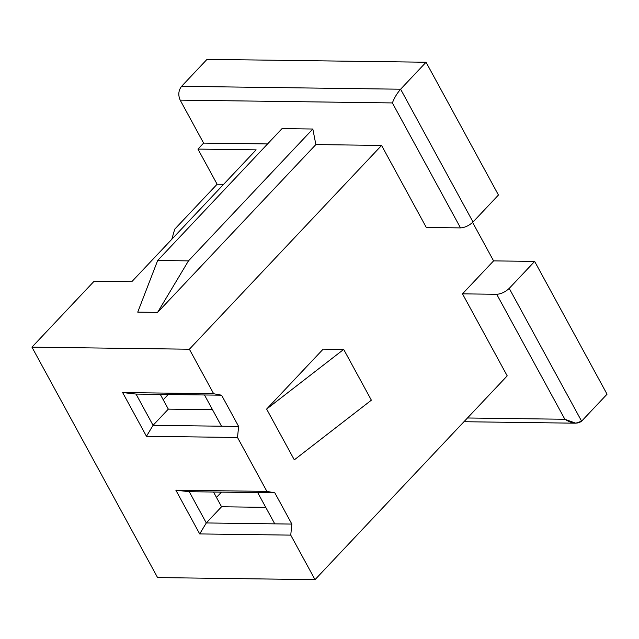 <?xml version="1.0" encoding="UTF-8"?>
<svg xmlns="http://www.w3.org/2000/svg" width="639" height="639" viewBox="0 0 639 639"><rect width="100%" height="100%" fill="white"/><g stroke="black" fill="none" stroke-linecap="round" stroke-linejoin="round"><path stroke-width="0.96" d="M534.651 261.415L509.219 288.389L581.61 421.173L607.05 394.199L534.651 261.415L607.05 394.199L581.61 421.173L509.219 288.389C505.369 291.999 501.208 293.964 496.719 294.291L462.492 293.844L507.206 375.86L462.492 293.844L493.58 260.88L472.612 222.412L493.58 260.88L534.651 261.415L493.58 260.88L462.492 293.844L496.719 294.291L564.86 419.264L496.719 294.291C501.208 293.964 505.369 291.999 509.219 288.389L534.651 261.415M467.476 417.986L564.86 419.264C571.913 423.649 577.496 424.288 581.61 421.173L575.771 423.194L564.86 419.264L467.476 417.986M223.626 184.32L217.116 184.232L174.719 229.185L171.827 239.25L174.719 229.185L217.116 184.232L197.954 149.087L203.609 143.096L180.182 100.131C177.977 95.043 178.441 90.442 181.58 86.329L207.012 59.355L426.053 62.239L498.452 195.023L426.053 62.239L400.621 89.212L473.02 221.997L498.452 195.023L473.02 221.997L400.621 89.212L426.053 62.239L207.012 59.355L181.58 86.329L400.621 89.212C397.043 93.318 394.303 97.887 392.378 102.927L180.182 100.131L203.609 143.096L197.954 149.087L256.135 149.853L131.778 281.711L94.133 281.216L31.95 347.153L94.133 281.216L131.778 281.711L256.135 149.853L197.954 149.087L217.116 184.232L223.626 184.32M157.577 577.576L31.95 347.153L157.577 577.576L315.019 579.645L290.745 535.123L199.703 533.924L175.853 490.185L266.894 491.383L237.508 437.483L146.467 436.285L122.624 392.546L213.658 393.744L189.384 349.221L31.95 347.153L189.384 349.221L213.658 393.744L221.589 395.198L238.627 426.445L237.508 437.483L266.894 491.383L274.826 492.837L291.855 524.076L290.745 535.123L315.019 579.645L507.206 375.86L315.019 579.645L157.577 577.576M163.233 399.79L168.225 394.495L163.233 399.79M426.293 227.452L381.579 145.436L189.384 349.221L381.579 145.436L315.866 144.566L157.593 312.391L137.736 312.136L157.665 260.48L282.023 128.615L312.822 129.022L315.866 144.566L381.579 145.436L426.293 227.452L460.519 227.899L392.378 102.927L460.519 227.899C465.008 227.572 469.17 225.607 473.02 221.997C469.17 225.607 465.008 227.572 460.519 227.899L426.293 227.452M294.307 459.848L266.623 409.08L323.15 349.142L266.623 409.08L343.686 349.413L323.15 349.142L343.686 349.413L371.371 400.182L294.307 459.848L371.371 400.182L343.686 349.413L266.623 409.08L294.307 459.848M160.285 394.391L168.321 409.136L212.515 409.711L168.321 409.136L153.064 425.318L221.509 426.213L204.48 394.974L136.027 394.071L153.064 425.318L168.321 409.136L160.285 394.391M216.461 497.43L221.461 492.134L216.461 497.43M267.573 143.935L203.609 143.096L267.573 143.935M213.522 492.03L221.557 506.767L265.744 507.35L221.557 506.767L206.293 522.95L274.746 523.852L257.709 492.605L189.264 491.71L206.293 522.95L221.557 506.767L213.522 492.03M282.023 128.615L157.665 260.48L188.465 260.88L312.822 129.022L282.023 128.615M312.822 129.022L188.465 260.88L157.593 312.391L315.866 144.566L312.822 129.022M157.665 260.48L137.736 312.136L157.593 312.391L188.465 260.88L157.665 260.48M274.746 523.852L291.855 524.076L274.826 492.837L257.709 492.605L274.746 523.852L206.293 522.95L189.264 491.71L274.826 492.837L266.894 491.383L175.853 490.185L189.264 491.71L175.853 490.185L199.703 533.924L206.293 522.95L199.703 533.924L290.745 535.123L291.855 524.076L274.746 523.852M181.58 86.329C178.441 90.442 177.977 95.043 180.182 100.131L392.378 102.927C394.303 97.887 397.043 93.318 400.621 89.212L181.58 86.329M221.509 426.213L238.627 426.445L221.589 395.198L204.48 394.974L221.509 426.213L153.064 425.318L136.027 394.071L221.589 395.198L213.658 393.744L122.624 392.546L136.027 394.071L122.624 392.546L146.467 436.285L153.064 425.318L146.467 436.285L237.508 437.483L238.627 426.445L221.509 426.213M463.954 421.716L575.771 423.194"/></g></svg>
